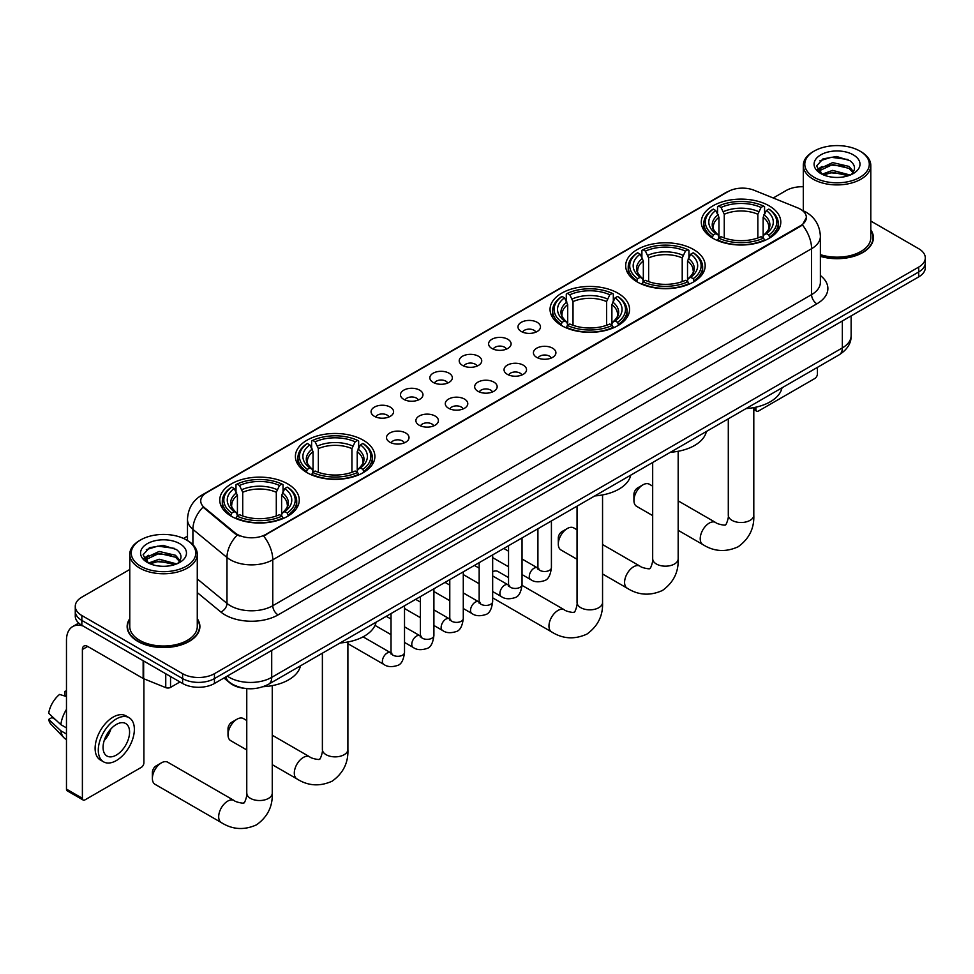 <?xml version="1.0" encoding="UTF-8"?>
<svg xmlns="http://www.w3.org/2000/svg" width="974" height="974" viewBox="0 0 974 974"><rect width="100%" height="100%" fill="white"/><g stroke="black" fill="none" stroke-linecap="round" stroke-linejoin="round"><path stroke-width="1.46" d="M287.622 483.859A39.751 22.95 0 0 0 244.304 478.879A39.751 22.95 0 0 0 219.759 500.088A39.751 22.95 0 0 0 231.41 516.317A39.751 22.95 0 0 0 274.729 521.285A39.751 22.95 0 0 0 299.262 500.088A39.751 22.95 0 0 0 287.622 483.859M693.537 249.502A39.751 22.95 0 0 0 650.218 244.535A39.751 22.95 0 0 0 625.673 265.732A39.751 22.95 0 0 0 637.313 281.961A39.751 22.95 0 0 0 680.631 286.94A39.751 22.95 0 0 0 705.176 265.732A39.751 22.95 0 0 0 693.537 249.502M617.906 293.162A39.751 22.95 0 0 0 574.587 288.194A39.751 22.95 0 0 0 550.054 309.391A39.751 22.95 0 0 0 561.694 325.62A39.751 22.95 0 0 0 605.012 330.6A39.751 22.95 0 0 0 629.545 309.391A39.751 22.95 0 0 0 617.906 293.162M363.241 440.199A39.751 22.95 0 0 0 319.922 435.22A39.751 22.95 0 0 0 295.39 456.429A39.751 22.95 0 0 0 307.029 472.646A39.751 22.95 0 0 0 350.348 477.625A39.751 22.95 0 0 0 374.893 456.429A39.751 22.95 0 0 0 363.241 440.199M769.156 205.843A39.751 22.95 0 0 0 725.837 200.863A39.751 22.95 0 0 0 701.304 222.072A39.751 22.95 0 0 0 712.944 238.301A39.751 22.95 0 0 0 756.262 243.269A39.751 22.95 0 0 0 780.795 222.072A39.751 22.95 0 0 0 769.156 205.843M521.285 331.501A11.25 6.489 180 0 1 519.045 329.662A11.25 6.489 180 0 1 522.782 321.59A11.25 6.489 180 0 1 537.198 322.321A11.25 6.489 180 0 1 539.426 329.662A11.25 6.489 180 0 1 521.285 331.501M535.822 332.171A6.745 3.896 0 0 0 534.008 330.271A6.745 3.896 0 0 0 527.36 329.285A6.745 3.896 0 0 0 522.648 332.171M491.907 348.461A11.25 6.489 180 0 1 489.666 346.622A11.25 6.489 180 0 1 493.392 338.55A11.25 6.489 180 0 1 507.807 339.281A11.25 6.489 180 0 1 510.047 346.622A11.25 6.489 180 0 1 491.907 348.461M506.443 349.142A6.745 3.896 0 0 0 504.629 347.243A6.745 3.896 0 0 0 497.982 346.245A6.745 3.896 0 0 0 493.27 349.142M462.528 365.42A11.25 6.489 180 0 1 460.288 363.594A11.25 6.489 180 0 1 464.014 355.51A11.25 6.489 180 0 1 478.429 356.241A11.25 6.489 180 0 1 480.669 363.594A11.25 6.489 180 0 1 462.528 365.42M477.065 366.102A6.745 3.896 0 0 0 475.251 364.203A6.745 3.896 0 0 0 468.604 363.217A6.745 3.896 0 0 0 463.892 366.102M433.138 382.392A11.25 6.489 180 0 1 430.91 380.554A11.25 6.489 180 0 1 434.635 372.482A11.25 6.489 180 0 1 449.051 373.2A11.25 6.489 180 0 1 451.279 380.554A11.25 6.489 180 0 1 433.138 382.392M447.687 383.062A6.745 3.896 0 0 0 445.873 381.163A6.745 3.896 0 0 0 439.225 380.177A6.745 3.896 0 0 0 434.514 383.062M403.76 399.352A11.25 6.489 180 0 1 401.532 397.514A11.25 6.489 180 0 1 405.257 389.442A11.25 6.489 180 0 1 419.672 390.16A11.25 6.489 180 0 1 421.9 397.514A11.25 6.489 180 0 1 403.76 399.352M418.296 400.022A6.745 3.896 0 0 0 416.495 398.123A6.745 3.896 0 0 0 409.835 397.136A6.745 3.896 0 0 0 405.135 400.022M374.381 416.312A11.25 6.489 180 0 1 372.153 414.474A11.25 6.489 180 0 1 375.879 406.401A11.25 6.489 180 0 1 390.294 407.132A11.25 6.489 180 0 1 392.522 414.474A11.25 6.489 180 0 1 374.381 416.312M388.918 416.982A6.745 3.896 0 0 0 387.104 415.094A6.745 3.896 0 0 0 380.457 414.096A6.745 3.896 0 0 0 375.757 416.982M536.711 357.373A11.25 6.489 180 0 1 534.482 355.534A11.25 6.489 180 0 1 538.208 347.462A11.25 6.489 180 0 1 552.623 348.193A11.25 6.489 180 0 1 554.851 355.534A11.25 6.489 180 0 1 536.711 357.373M551.26 358.042A6.745 3.896 0 0 0 549.446 356.143A6.745 3.896 0 0 0 542.798 355.157A6.745 3.896 0 0 0 538.086 358.042M507.332 374.333A11.25 6.489 180 0 1 505.104 372.494A11.25 6.489 180 0 1 508.83 364.422A11.25 6.489 180 0 1 523.245 365.153A11.25 6.489 180 0 1 525.473 372.494A11.25 6.489 180 0 1 507.332 374.333M521.869 375.014A6.745 3.896 0 0 0 520.067 373.115A6.745 3.896 0 0 0 513.408 372.129A6.745 3.896 0 0 0 508.708 375.014M477.954 391.292A11.25 6.489 180 0 1 475.726 389.466A11.25 6.489 180 0 1 479.452 381.394A11.25 6.489 180 0 1 493.867 382.112A11.25 6.489 180 0 1 496.095 389.466A11.25 6.489 180 0 1 477.954 391.292M492.491 391.974A6.745 3.896 0 0 0 490.677 390.075A6.745 3.896 0 0 0 484.029 389.089A6.745 3.896 0 0 0 479.33 391.974M448.576 408.264A11.25 6.489 180 0 1 446.348 406.426A11.25 6.489 180 0 1 450.073 398.354A11.25 6.489 180 0 1 464.488 399.072A11.25 6.489 180 0 1 466.716 406.426A11.25 6.489 180 0 1 448.576 408.264M463.113 408.934A6.745 3.896 0 0 0 461.299 407.035A6.745 3.896 0 0 0 454.651 406.048A6.745 3.896 0 0 0 449.939 408.934M419.197 425.224A11.25 6.489 180 0 1 416.957 423.386A11.25 6.489 180 0 1 420.683 415.314A11.25 6.489 180 0 1 435.11 416.032A11.25 6.489 180 0 1 437.338 423.386A11.25 6.489 180 0 1 419.197 425.224M433.734 425.894A6.745 3.896 0 0 0 431.92 423.994A6.745 3.896 0 0 0 425.273 423.008A6.745 3.896 0 0 0 420.561 425.894M389.819 442.184A11.25 6.489 180 0 1 387.579 440.345A11.25 6.489 180 0 1 391.304 432.273A11.25 6.489 180 0 1 405.72 433.004A11.25 6.489 180 0 1 407.96 440.345A11.25 6.489 180 0 1 389.819 442.184M404.356 442.853A6.745 3.896 0 0 0 402.542 440.966A6.745 3.896 0 0 0 395.894 439.968A6.745 3.896 0 0 0 391.183 442.853M797.743 207.9A20.247 11.688 180 0 1 800.445 209.215A20.247 11.688 180 0 1 806.375 217.482A20.247 11.688 180 0 1 800.445 225.749L265.878 534.373A20.247 11.688 180 0 1 234.965 532.815L204.394 507.6A20.247 11.688 180 0 1 200.729 500.904A20.247 11.688 180 0 1 206.658 492.637L728.138 191.561A20.247 11.688 180 0 1 754.071 190.247L797.743 207.9M244.182 688.289A22.499 12.991 180 0 1 229.949 682.969L223.935 678.001M129.773 618.709A36.379 21.002 0 0 0 127.144 626.538A36.379 21.002 0 0 0 137.809 641.391A36.379 21.002 0 0 0 177.438 645.945A36.379 21.002 0 0 0 199.901 626.538A36.379 21.002 0 0 0 197.272 618.709M806.375 217.482L802.406 224.921L800.445 226.345L263.601 536.004A26.249 15.158 60 0 1 272.769 559.794A29.999 17.325 180 0 1 230.351 559.794A29.999 17.325 180 0 1 226.979 557.481L192.913 529.381A29.999 17.325 180 0 1 187.483 519.446L187.483 540.558M129.773 569.473L81.853 597.147A22.499 12.991 0 0 0 75.266 606.327L75.266 616.128A22.499 12.991 0 0 0 81.853 625.308L182.613 683.492L182.613 678.586A22.499 12.991 0 0 0 214.438 678.586L918.713 271.977A22.499 12.991 0 0 0 925.3 262.797A22.499 12.991 0 0 1 918.713 271.977L214.438 678.586A22.499 12.991 0 0 1 182.613 678.586L81.853 620.414L182.613 678.586L182.613 673.691A22.499 12.991 0 0 0 214.438 673.691L918.713 267.083A22.499 12.991 0 0 0 925.3 257.891A22.499 12.991 0 0 0 918.713 248.711L870.793 221.049M75.266 611.234A22.499 12.991 0 0 0 81.853 620.414A22.499 12.991 0 0 1 75.266 611.234M239.519 536.004L234.965 533.703L203.03 507.113A26.249 17.556 129.5 0 0 192.913 529.381L192.913 544.697M820.376 256.357A36.379 21.002 0 0 0 873.41 237.693A36.379 21.002 0 0 0 870.793 229.852M803.294 186.752A22.499 12.991 0 0 0 786.128 190.539L773.222 197.99M187.483 536.163L183.526 538.452M75.266 606.327A22.499 12.991 0 0 0 81.853 615.519L182.613 673.691M182.613 683.492A22.499 12.991 0 0 0 214.438 683.492L918.713 276.884A22.499 12.991 0 0 0 925.3 267.692L925.3 257.891M753.803 408.252L755.897 409.457A3.75 2.167 120 0 0 756.676 411.174A3.75 2.167 120 0 0 758.551 410.991L814.763 378.533A3.75 2.167 120 0 0 817.417 373.943L817.417 367.381M755.897 409.457L755.897 407.181M814.24 177.365A32.252 18.616 0 0 0 859.847 177.365A32.252 18.616 0 0 0 859.847 151.043L860.906 151.652A33.749 19.48 0 0 1 870.793 165.422A33.749 19.48 0 0 1 849.961 183.429A33.749 19.48 0 0 1 813.18 179.204A33.749 19.48 0 0 1 803.294 165.422A33.749 19.48 0 0 1 813.18 151.652L814.24 151.043A32.252 18.616 0 0 0 814.24 177.365M820.376 254.628A33.749 19.48 0 0 0 870.793 237.693L870.793 165.422M820.376 256.113A36.001 20.783 0 0 0 873.045 237.693A36.001 20.783 0 0 0 870.793 230.461M822.032 174.224L832.648 170.377L850.192 175.064M823.639 174.967L832.648 172.313L848.366 175.722M821.739 174.078L820.084 170.438L820.668 168.222L832.648 162.597L849.024 166.42L853.516 171.741M820.132 173.007L820.084 170.438M820.205 171.412L820.668 170.158L832.648 164.533L849.024 168.368L853.005 172.544M850.899 174.76A16.948 9.789 0 0 0 851.629 174.115C855.951 169.403 855.379 164.923 849.912 160.673L836.654 156.497L822.981 158.884L816.626 165.921L820.741 173.457M853.273 154.829A22.95 13.246 0 0 0 820.863 154.805A22.95 13.246 0 0 0 820.717 173.518A22.95 13.246 0 0 0 820.814 173.567A22.95 13.246 0 0 0 853.37 173.518A22.95 13.246 0 0 0 853.273 154.829M853.066 173.689L854.722 172.556M860.906 151.652L859.847 151.043A32.252 18.616 0 0 0 814.24 151.043M819.828 160.82L831.321 157.289L848.013 159.517M817.624 170.28L820.753 168.064M825.928 166.043L831.321 165.069L844.823 166.225M825.928 173.822L831.321 172.848L844.823 174.005M817.271 169.659L822.056 166.444M633.928 500.453L633.928 494.329A5.247 3.032 -60 0 1 637.641 487.901L642.937 484.845A12.747 7.366 120 0 0 633.928 500.453A12.747 7.366 120 0 0 636.57 506.297L652.677 515.599M712.225 237.875L713.297 235.038A35.697 20.612 0 0 1 713.297 209.106L715.744 210.53A32.252 18.616 0 0 0 715.744 233.614L718.179 234.99L718.958 237.887M718.958 236.706L718.958 217.324L715.744 210.53M717.534 213.598L717.534 206.658L718.593 206.05A35.697 20.612 0 0 1 763.506 206.05L761.047 207.462A32.252 18.616 0 0 0 721.052 207.462L724.254 214.256L724.254 237.973M757.845 237.973L757.845 214.256L761.047 207.462M746.011 408.605A41.249 23.814 0 0 0 782 387.822M717.534 239.933A37.195 21.477 0 0 0 764.566 239.933L763.506 238.094A35.697 20.612 0 0 1 718.593 238.094L717.534 240.578M764.566 240.578L764.566 239.933M713.297 209.106L712.225 209.714A37.195 21.477 0 0 0 703.849 223.302A37.195 21.477 0 0 0 712.225 236.877M763.506 206.05L764.566 206.658L764.566 213.598M718.593 238.094L721.052 236.682A32.252 18.616 0 0 0 761.047 236.682L763.506 238.094M715.744 233.614L713.297 235.038M721.052 207.462L718.593 206.05M718.179 214.706A28.843 16.655 0 0 0 718.179 234.99L718.313 235.087C714.21 231.118 712.542 228.427 713.297 227.015A27.747 16.022 0 0 1 718.958 217.324M769.874 236.877A37.195 21.477 0 0 0 778.25 223.302A37.195 21.477 0 0 0 769.874 209.714L768.803 209.106A35.697 20.612 0 0 1 768.803 235.038L769.874 237.875M768.803 235.038L766.355 233.614A32.252 18.616 0 0 0 766.355 210.53L768.803 209.106M766.355 210.53L763.141 217.324L763.141 236.706L763.933 234.99L766.355 233.614M763.141 217.324A27.747 16.022 0 0 1 768.803 227.015C769.557 228.44 767.889 231.13 763.786 235.087L763.933 234.99A28.843 16.655 0 0 0 763.933 214.706M763.141 237.887L763.141 236.706M652.677 486.148L649.317 484.212A12.747 7.366 120 0 0 642.937 484.845L637.641 487.901M558.297 544.113L558.297 537.989A5.247 3.032 -60 0 1 562.01 531.561L567.318 528.505A12.747 7.366 120 0 0 558.297 544.113A12.747 7.366 120 0 0 560.939 549.957L577.046 559.259M636.606 281.535L637.666 278.698A35.697 20.612 0 0 1 637.666 252.765L640.125 254.19A32.252 18.616 0 0 0 640.125 277.273L642.548 278.661L643.327 281.547M643.327 280.366L643.327 260.983L640.125 254.19M641.903 257.258L641.903 250.318L642.974 249.709A35.697 20.612 0 0 1 687.875 249.709L685.428 251.122A32.252 18.616 0 0 0 645.433 251.122L648.635 257.915L648.635 281.632M682.214 281.632L682.214 257.915L685.428 251.122M670.38 452.265A41.249 23.814 0 0 0 706.381 431.482M641.903 283.592A37.195 21.477 0 0 0 688.947 283.592L687.875 281.754A35.697 20.612 0 0 1 642.974 281.754L641.903 284.238M688.947 284.238L688.947 283.592M637.666 252.765L636.606 253.374A37.195 21.477 0 0 0 628.23 266.961A37.195 21.477 0 0 0 636.606 280.536M687.875 249.709L688.947 250.318L688.947 257.258M642.974 281.754L645.433 280.342A32.252 18.616 0 0 0 685.428 280.342L687.875 281.754M640.125 277.273L637.666 278.698M645.433 251.122L642.974 249.709M642.548 258.366A28.843 16.655 0 0 0 642.548 278.661L642.682 278.747C638.591 274.778 636.911 272.087 637.678 270.675A27.747 16.022 0 0 1 643.327 260.983M694.243 280.536A37.195 21.477 0 0 0 702.631 266.961A37.195 21.477 0 0 0 694.243 253.374L693.184 252.765A35.697 20.612 0 0 1 693.184 278.698L694.243 281.535M693.184 278.698L690.724 277.273A32.252 18.616 0 0 0 690.724 254.19L693.184 252.765M690.724 254.19L687.522 260.983L687.522 280.366L688.301 278.661L690.724 277.273M687.522 260.983A27.747 16.022 0 0 1 693.171 270.675C693.926 272.099 692.258 274.79 688.168 278.747L688.301 278.661A28.843 16.655 0 0 0 688.301 258.366M687.522 281.547L687.522 280.366M577.046 529.807L573.686 527.871A12.747 7.366 120 0 0 567.318 528.505L562.01 531.561M560.975 325.194L562.047 322.357A35.697 20.612 0 0 1 562.047 296.437L564.494 297.849A32.252 18.616 0 0 0 564.494 320.945L566.929 322.321L567.708 325.206M567.708 324.025L567.708 304.643L564.494 297.849M566.284 300.917L566.284 293.978L567.343 293.369A35.697 20.612 0 0 1 612.256 293.369L609.797 294.781A32.252 18.616 0 0 0 569.802 294.781L573.016 301.587L573.016 325.292M606.595 325.292L606.595 301.587L609.797 294.781M594.761 495.924A41.249 23.814 0 0 0 630.75 475.154M566.284 327.264A37.195 21.477 0 0 0 613.316 327.264L612.256 325.413A35.697 20.612 0 0 1 567.343 325.413L566.284 327.897M613.316 327.897L613.316 327.264M562.047 296.437L560.975 297.046A37.195 21.477 0 0 0 552.599 310.621A37.195 21.477 0 0 0 560.975 324.196M612.256 293.369L613.316 293.978L613.316 300.917M567.343 325.413L569.802 324.001A32.252 18.616 0 0 0 609.797 324.001L612.256 325.413M564.494 320.945L562.047 322.357M569.802 294.781L567.343 293.369M566.929 302.025A28.843 16.655 0 0 0 566.929 322.321L567.063 322.406C562.96 318.449 561.292 315.759 562.047 314.334A27.747 16.022 0 0 1 567.708 304.643M618.624 324.196A37.195 21.477 0 0 0 627 310.621A37.195 21.477 0 0 0 618.624 297.046L617.553 296.437A35.697 20.612 0 0 1 617.553 322.357L618.624 325.194M617.553 322.357L615.105 320.945A32.252 18.616 0 0 0 615.105 297.849L617.553 296.437M615.105 297.849L611.891 304.643L611.891 324.025L612.683 322.321L615.105 320.945M611.891 304.643A27.747 16.022 0 0 1 617.553 314.334C618.307 315.759 616.639 318.449 612.536 322.406L612.683 322.321A28.843 16.655 0 0 0 612.683 302.025M611.891 325.206L611.891 324.025M508.538 577.582L498.067 571.531A12.747 7.366 120 0 0 492.661 571.665M228.013 734.81L228.013 728.686A5.247 3.032 -60 0 1 231.727 722.258L237.023 719.189A12.747 7.366 120 0 0 228.013 734.81A12.747 7.366 120 0 0 230.655 740.642L246.763 749.943M306.311 472.232L307.382 469.383A35.697 20.612 0 0 1 307.382 443.462L309.842 444.874A32.252 18.616 0 0 0 309.842 467.97L312.264 469.346L313.044 472.244M313.044 471.063L313.044 451.668L309.842 444.874M311.619 447.955L311.619 441.003L312.691 440.394A35.697 20.612 0 0 1 357.592 440.394L355.133 441.819A32.252 18.616 0 0 0 315.138 441.819L318.352 448.612L318.352 472.317M351.931 472.317L351.931 448.612L355.133 441.819M340.096 642.962A41.249 23.814 0 0 0 376.086 622.179M311.619 474.289A37.195 21.477 0 0 0 358.651 474.289L357.592 472.451A35.697 20.612 0 0 1 312.691 472.451L311.619 474.922M358.651 474.922L358.651 474.289M307.382 443.462L306.311 444.071A37.195 21.477 0 0 0 297.934 457.646A37.195 21.477 0 0 0 306.311 471.221M357.592 440.394L358.651 441.003L358.651 447.955M312.691 472.451L315.138 471.026A32.252 18.616 0 0 0 355.133 471.026L357.592 472.451M309.842 467.97L307.382 469.383M315.138 441.819L312.691 440.394M312.264 449.051A28.843 16.655 0 0 0 312.264 469.346L312.398 469.431C308.295 465.475 306.627 462.784 307.382 461.359A27.747 16.022 0 0 1 313.044 451.668M363.959 471.221A37.195 21.477 0 0 0 372.336 457.646A37.195 21.477 0 0 0 363.959 444.071L362.888 443.462A35.697 20.612 0 0 1 362.888 469.383L363.959 472.232M362.888 469.383L360.441 467.97A32.252 18.616 0 0 0 360.441 444.874L362.888 443.462M360.441 444.874L357.227 451.668L357.227 471.063L358.018 469.346L360.441 467.97M357.227 451.668A27.747 16.022 0 0 1 362.888 461.359C363.643 462.796 361.975 465.487 357.884 469.431L358.018 469.346A28.843 16.655 0 0 0 358.018 449.051M357.227 472.244L357.227 471.063M246.763 720.504L243.403 718.556A12.747 7.366 120 0 0 237.023 719.189L231.727 722.258M152.382 778.47L152.382 772.345A5.247 3.032 -60 0 1 156.096 765.917L161.404 762.849A12.747 7.366 120 0 0 152.382 778.47A12.747 7.366 120 0 0 155.024 784.301L221.317 822.58A12.747 7.366 -60 0 1 219.369 812.365A12.747 7.366 -60 0 1 227.697 801.127A12.747 7.366 -60 0 1 234.064 800.494C235.525 802.235 245.18 803.988 243.817 802.722C244.231 804.536 247.542 795.295 246.763 793.165A12.747 7.366 180 0 0 250.501 798.376A12.747 7.366 180 0 0 268.532 798.376A12.747 7.366 180 0 0 272.257 793.165C272.805 806.362 267.57 816.906 256.564 824.808C244.231 830.396 232.482 829.653 221.317 822.58M230.692 515.891L231.763 513.042A35.697 20.612 0 0 1 231.763 487.122L234.21 488.534A32.252 18.616 0 0 0 234.21 511.63L236.633 513.006L237.425 515.903M237.425 514.722L237.425 495.328L234.21 488.534M236 491.614L236 484.675L237.059 484.066A35.697 20.612 0 0 1 281.961 484.066L279.514 485.478A32.252 18.616 0 0 0 239.519 485.478L242.721 492.272L242.721 515.976M276.299 515.976L276.299 492.272L279.514 485.478M263.187 686.694A41.249 23.814 0 0 0 300.467 665.839M236 517.949A37.195 21.477 0 0 0 283.032 517.949L281.961 516.11A35.697 20.612 0 0 1 237.059 516.11L236 518.582M283.032 518.582L283.032 517.949M231.763 487.122L230.692 487.731A37.195 21.477 0 0 0 222.315 501.306A37.195 21.477 0 0 0 230.692 514.893M281.961 484.066L283.032 484.675L283.032 491.614M237.059 516.11L239.519 514.686A32.252 18.616 0 0 0 279.514 514.686L281.961 516.11M234.21 511.63L231.763 513.042M239.519 485.478L237.059 484.066M236.633 492.71A28.843 16.655 0 0 0 236.633 513.006L236.767 513.103C232.676 509.134 231.008 506.443 231.763 505.031A27.747 16.022 0 0 1 237.425 495.328M288.341 514.893A37.195 21.477 0 0 0 296.717 501.306A37.195 21.477 0 0 0 288.341 487.731L287.269 487.122A35.697 20.612 0 0 1 287.269 513.042L288.341 515.891M287.269 513.042L284.81 511.63A32.252 18.616 0 0 0 284.81 488.534L287.269 487.122M284.81 488.534L281.608 495.328L281.608 514.722L282.387 513.006L284.81 511.63M281.608 495.328A27.747 16.022 0 0 1 287.257 505.031C288.024 506.456 286.344 509.146 282.253 513.103L282.387 513.006A28.843 16.655 0 0 0 282.387 492.71M281.608 515.903L281.608 514.722M234.064 800.494L167.772 762.228A12.747 7.366 120 0 0 161.404 762.849L156.096 765.917M170.547 676.528L170.547 687.388L179.959 681.958M82.973 625.965A29.999 17.325 -120 0 0 72.685 626.586A29.999 17.325 -120 0 0 66.475 640.32L66.475 789.123L82.388 798.315L82.388 649.5A7.5 4.334 60 0 1 83.934 646.066A7.5 4.334 60 0 1 87.684 646.444L143.141 678.452L143.141 660.701M82.388 798.315A3.75 2.167 120 0 0 83.155 800.031L67.255 790.839A3.75 2.167 -60 0 1 66.475 789.123M83.155 800.031A3.75 2.167 120 0 0 85.03 799.837L141.254 767.39A3.75 2.167 120 0 0 143.896 762.788L143.896 678.805M170.547 687.388A3.75 2.167 180 0 1 165.75 687.632L143.641 678.695A3.75 2.167 180 0 1 143.141 678.452M116.32 755.081A18.75 10.824 120 0 0 128.568 738.548A18.75 10.824 120 0 0 125.695 723.524A18.75 10.824 120 0 0 116.32 724.461A18.75 10.824 120 0 0 104.072 740.983A18.75 10.824 120 0 0 106.945 756.007A18.75 10.824 120 0 0 116.32 755.081M104.206 740.544A18.75 10.824 120 0 0 110.939 728.881M66.475 691.857L64.881 691.382L64.881 695.144L66.475 696.069M129.079 717.68L125.89 715.841A25.494 14.72 120 0 0 113.142 717.107A25.494 14.72 120 0 0 96.487 739.583A25.494 14.72 120 0 0 100.395 760.012L103.573 761.851A25.494 14.72 120 0 0 116.32 760.584A25.494 14.72 120 0 0 132.988 738.122A25.494 14.72 120 0 0 129.079 717.68A25.494 14.72 120 0 0 116.32 718.946A25.494 14.72 120 0 0 99.665 741.421A25.494 14.72 120 0 0 103.573 761.851M66.475 709.401A24.752 14.293 120 0 0 60.838 724.644L48.7 713.285A19.504 11.262 120 0 1 59.584 694.438L66.475 696.532M66.475 727.895L60.838 724.644M55.262 719.433L51.963 717.521L48.7 719.409L60.838 730.768L66.475 734.019M60.838 730.768A24.752 14.293 120 0 0 63.894 737.683A24.752 14.293 120 0 0 65.769 739.156L66.475 739.558M66.475 690.931A19.504 11.262 120 0 0 64.881 691.382M48.7 719.409A19.504 11.262 120 0 0 51.001 724.266L63.894 737.683M140.719 566.223A32.252 18.616 0 0 0 186.326 566.223A32.252 18.616 0 0 0 186.326 539.888L187.385 540.497A33.749 19.48 0 0 1 197.272 554.279A33.749 19.48 0 0 1 176.44 572.286A33.749 19.48 0 0 1 139.659 568.061A33.749 19.48 0 0 1 129.773 554.279A33.749 19.48 0 0 1 139.659 540.497L140.719 539.888A32.252 18.616 0 0 0 140.719 566.223M129.773 554.279L129.773 626.538A33.749 19.48 0 0 0 139.659 640.32A33.749 19.48 0 0 0 176.44 644.544A33.749 19.48 0 0 0 197.272 626.538L197.272 554.279M129.773 619.306A36.001 20.783 0 0 0 127.521 626.538A36.001 20.783 0 0 0 138.065 641.233A36.001 20.783 0 0 0 177.305 645.738A36.001 20.783 0 0 0 199.524 626.538A36.001 20.783 0 0 0 197.272 619.306M148.523 563.082L159.139 559.222L176.671 563.909M150.13 563.812L159.139 561.17L174.857 564.579M148.231 562.935L146.575 559.283L147.147 557.067L159.139 551.442L175.515 555.277L180.007 560.598M146.624 561.864L146.575 559.283M146.684 560.257L147.147 559.015L159.139 553.39L175.515 557.213L179.496 561.401M177.39 563.617A16.948 9.789 0 0 0 178.108 562.972C182.43 558.26 181.858 553.768 176.391 549.519L163.133 545.355L149.46 547.729L143.105 554.778L147.232 562.315M179.752 543.687A22.95 13.246 0 0 0 147.342 543.65A22.95 13.246 0 0 0 147.196 562.363A22.95 13.246 0 0 0 147.293 562.424A22.95 13.246 0 0 0 179.849 562.363A22.95 13.246 0 0 0 179.752 543.687M179.545 562.534L181.201 561.414M187.385 540.497L186.326 539.888A32.252 18.616 0 0 0 140.719 539.888M146.319 549.665L157.8 546.134L174.504 548.374M144.103 559.137L147.232 556.909M152.419 554.9L157.8 553.914L171.314 555.07M152.419 562.668L157.8 561.694L171.314 562.85M143.75 558.504L148.535 555.29M204.394 507.6L204.394 508.489M234.965 532.815L234.965 533.703M265.878 534.373L265.878 534.982M820.376 275.52A37.499 21.647 180 0 1 816.882 303.827L278.077 614.898A7.5 4.334 60 0 1 272.769 605.718L811.586 294.635A29.999 17.325 0 0 0 820.376 282.387L820.376 236.463A29.999 17.325 180 0 1 811.586 248.711A26.249 15.158 -120 0 0 802.406 224.921M278.077 614.898A37.499 21.647 180 0 1 225.043 614.898A37.499 21.647 180 0 1 220.842 612.013L197.272 592.582M237.206 535.091A26.249 17.556 129.5 0 0 226.979 557.481L226.979 603.405A29.999 17.325 0 0 0 230.351 605.718A29.999 17.325 0 0 0 272.769 605.718L272.769 559.794L811.586 248.711L811.586 294.635A7.5 4.334 60 0 0 816.882 303.827M820.376 236.463C819.865 225.676 815.116 217.592 806.143 212.198L802.357 210.347A26.249 12.297 112 0 0 802.004 210.226M204.43 494.159A26.249 15.158 -120 0 0 201.715 495.182C192.73 500.575 187.994 508.659 187.483 519.446M201.715 495.182L725.934 192.523A26.249 15.158 60 0 1 727.919 191.683M214.438 673.691L214.438 683.492M918.713 267.083L918.713 276.884M81.853 615.519L81.853 625.308M197.272 578.909L226.979 603.405A7.5 5.016 -50.5 0 1 220.842 612.013M227.271 676.078A29.999 17.325 0 0 0 229.28 677.368A29.999 17.325 0 0 0 271.709 677.368L842.34 347.913A29.999 17.325 0 0 0 851.13 335.665C851.349 343.116 847.38 349.483 839.235 354.779L268.605 684.235A15 8.656 60 0 0 271.709 677.368L271.709 650.425M842.34 320.97L842.34 347.913A15 8.656 60 0 1 839.235 354.779M226.053 676.784A15 10.032 129.5 0 0 228.671 681.654L224.117 677.904M753.803 407.607L753.803 515.149A12.747 7.366 180 0 1 750.065 520.36A12.747 7.366 180 0 1 732.034 520.36A12.747 7.366 180 0 1 728.296 515.149C729.076 517.279 725.764 526.52 725.35 524.706C726.726 525.972 717.059 524.219 715.61 522.478L678.172 500.867M753.803 515.149C754.339 528.346 749.116 538.89 738.109 546.791C725.764 552.38 714.015 551.637 702.851 544.563A12.747 7.366 -60 0 1 700.903 534.349A12.747 7.366 -60 0 1 709.23 523.111A12.747 7.366 -60 0 1 715.61 522.478M757.845 214.256A27.747 16.022 0 0 0 724.254 214.256M758.624 211.638A28.843 16.655 0 0 0 723.475 211.638M678.172 451.279L678.172 558.808A12.747 7.366 180 0 1 674.446 564.019A12.747 7.366 180 0 1 656.415 564.019A12.747 7.366 180 0 1 652.677 558.808C653.457 560.939 650.145 570.192 649.731 568.378C651.095 569.632 641.44 567.879 639.979 566.15L602.553 544.539M678.172 558.808C678.72 572.006 673.484 582.562 662.478 590.451C650.145 596.039 638.396 595.297 627.232 588.223A12.747 7.366 -60 0 1 625.271 578.008A12.747 7.366 -60 0 1 633.611 566.771A12.747 7.366 -60 0 1 639.979 566.15M682.214 257.915A27.747 16.022 0 0 0 648.635 257.915M683.005 255.298A28.843 16.655 0 0 0 647.856 255.298M602.553 494.938L602.553 602.48A12.747 7.366 180 0 1 598.815 607.679A12.747 7.366 180 0 1 580.784 607.679A12.747 7.366 180 0 1 577.046 602.48C577.826 604.611 574.514 613.851 574.1 612.037C575.476 613.291 565.809 611.538 564.36 609.809L522.027 585.362M602.553 602.48C603.101 615.665 597.866 626.221 586.859 634.123C574.514 639.699 562.765 638.956 551.601 631.895A12.747 7.366 -60 0 1 549.653 621.668A12.747 7.366 -60 0 1 557.98 610.442A12.747 7.366 -60 0 1 564.36 609.809M606.595 301.587A27.747 16.022 0 0 0 573.016 301.587M607.374 298.969A28.843 16.655 0 0 0 572.225 298.969M347.888 641.963L347.888 749.505A12.747 7.366 180 0 1 344.151 754.704A12.747 7.366 180 0 1 326.12 754.704A12.747 7.366 180 0 1 322.382 749.505C323.161 751.636 319.849 760.877 319.448 759.063C320.811 760.329 311.144 758.576 309.695 756.835L272.257 735.224M347.888 749.505C348.436 762.703 343.201 773.246 332.195 781.148C319.849 786.724 308.101 785.981 296.948 778.92A12.747 7.366 -60 0 1 294.988 768.705A12.747 7.366 -60 0 1 303.316 757.468A12.747 7.366 -60 0 1 309.695 756.835M351.931 448.612A27.747 16.022 0 0 0 318.352 448.612M352.71 445.995A28.843 16.655 0 0 0 317.561 445.995M276.299 492.272A27.747 16.022 0 0 0 242.721 492.272M277.091 489.654A28.843 16.655 0 0 0 241.942 489.654M551.418 520.944L551.418 567.598A6.745 3.896 180 0 1 549.129 570.521A6.745 3.896 180 0 1 539.9 570.362A6.745 3.896 180 0 1 537.916 567.598L537.709 569.059L538.305 568.56M551.418 567.598C550.493 575.439 548.07 579.822 544.137 580.735C538.561 582.464 534.081 582.075 530.684 579.567A6.745 3.896 -60 0 1 529.649 574.161A6.745 3.896 -60 0 1 534.069 568.207A6.745 3.896 -60 0 1 534.361 568.049A6.745 3.896 -60 0 1 537.441 567.879L538.805 568.414M522.04 537.916L522.04 584.558A6.745 3.896 180 0 1 519.751 587.48A6.745 3.896 180 0 1 510.522 587.322A6.745 3.896 180 0 1 508.538 584.558L508.318 586.019L508.927 585.52M522.04 584.558C521.114 592.399 518.692 596.782 514.759 597.695C509.183 599.424 504.702 599.034 501.306 596.538A6.745 3.896 -60 0 1 500.271 591.121A6.745 3.896 -60 0 1 504.678 585.179A6.745 3.896 -60 0 1 504.982 585.009A6.745 3.896 -60 0 1 508.063 584.838L509.426 585.386M492.661 554.876L492.661 601.53A6.745 3.896 180 0 1 490.372 604.452A6.745 3.896 180 0 1 481.132 604.282A6.745 3.896 180 0 1 479.159 601.53L478.94 602.979L479.549 602.48M492.661 601.53C491.736 609.359 489.301 613.742 485.381 614.655C479.805 616.384 475.324 615.994 471.927 613.498A6.745 3.896 -60 0 1 470.892 608.08A6.745 3.896 -60 0 1 475.3 602.139A6.745 3.896 -60 0 1 475.604 601.981A6.745 3.896 -60 0 1 478.672 601.798L480.048 602.346M463.283 571.835L463.283 618.49A6.745 3.896 180 0 1 460.994 621.412A6.745 3.896 180 0 1 451.753 621.242A6.745 3.896 180 0 1 449.781 618.49L449.562 619.951L450.171 619.452M463.283 618.49C462.358 626.331 459.923 630.702 456.002 631.627C450.426 633.344 445.934 632.954 442.549 630.458A6.745 3.896 -60 0 1 441.514 625.052A6.745 3.896 -60 0 1 445.922 619.099A6.745 3.896 -60 0 1 446.226 618.94A6.745 3.896 -60 0 1 449.294 618.77L450.67 619.306M433.905 588.795L433.905 635.45A6.745 3.896 180 0 1 431.616 638.372A6.745 3.896 180 0 1 422.375 638.201A6.745 3.896 180 0 1 420.403 635.45L420.184 636.911L420.792 636.412M433.905 635.45C432.98 643.29 430.545 647.661 426.612 648.587C421.048 650.315 416.555 649.926 413.171 647.418A6.745 3.896 -60 0 1 412.136 642.012A6.745 3.896 -60 0 1 416.543 636.059A6.745 3.896 -60 0 1 416.848 635.9A6.745 3.896 -60 0 1 419.916 635.73L421.292 636.266M404.514 605.767L404.514 652.41A6.745 3.896 180 0 1 402.238 655.332A6.745 3.896 180 0 1 392.997 655.173A6.745 3.896 180 0 1 391.024 652.41L390.805 653.871L391.402 653.371M404.514 652.41C403.589 660.25 401.166 664.633 397.234 665.546C391.658 667.275 387.177 666.886 383.793 664.378A6.745 3.896 -60 0 1 382.758 658.972A6.745 3.896 -60 0 1 387.165 653.03A6.745 3.896 -60 0 1 387.457 652.86A6.745 3.896 -60 0 1 390.537 652.69L391.913 653.237M82.388 649.5L87.684 646.444M143.641 660.981L143.641 678.695M165.75 687.632L165.75 673.752M725.934 192.523L730.744 190.283M268.605 684.235C256.527 690.298 244.462 690.298 232.396 684.235L228.671 681.654M851.13 335.665L851.13 315.893M756.676 411.174L753.803 409.518M873.045 240.7L873.045 237.693M803.294 210.749L803.294 165.422M702.851 544.563L678.172 530.319M703.849 230.156L703.849 223.302M778.25 230.156L778.25 223.302M728.296 418.832L728.296 515.149M627.232 588.223L602.553 573.978M628.23 273.816L628.23 266.961M702.631 273.816L702.631 266.961M652.677 462.492L652.677 558.808M551.601 631.895L492.661 597.853M552.599 317.487L552.599 310.621M627 317.487L627 310.621M577.046 506.151L577.046 602.48M296.948 778.92L272.257 764.663M297.934 464.513L297.934 457.646M372.336 464.513L372.336 457.646M322.382 653.177L322.382 749.505M272.257 685.623L272.257 793.165M222.315 508.172L222.315 501.306M296.717 508.172L296.717 501.306M246.763 688.606L246.763 793.165M530.684 579.567L522.04 574.575M508.538 566.783L492.661 557.615M537.916 528.748L537.916 567.598M537.441 567.879L522.04 558.991M508.538 551.199L503.789 548.447M501.306 596.538L492.661 591.535M479.159 583.743L463.283 574.575M508.538 545.708L508.538 584.558M508.063 584.838L492.661 575.951M479.159 568.159L474.411 565.407M471.927 613.498L463.283 608.507M449.781 600.702L433.905 591.535M479.159 562.668L479.159 601.53M478.672 601.798L463.283 592.91M449.781 585.118L445.033 582.379M442.549 630.458L433.905 625.466M420.403 617.674L404.514 608.507M449.781 579.627L449.781 618.49M449.294 618.77L433.905 609.87M420.403 602.078L415.642 599.339M413.171 647.418L404.514 642.426M391.024 634.634L375.014 625.393M420.403 596.599L420.403 635.45M419.916 635.73L404.514 626.842M391.024 619.05L386.264 616.298M383.793 664.378L347.888 643.656M391.024 613.559L391.024 652.41M390.537 652.69L363.071 636.838M72.685 626.586L78.76 623.08M199.524 629.545L199.524 626.538M127.521 629.545L127.521 626.538"/></g></svg>
